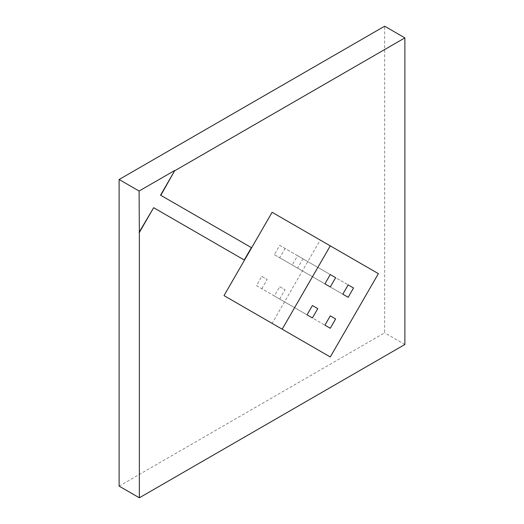 <?xml version="1.0" encoding="UTF-8"?>
<svg xmlns="http://www.w3.org/2000/svg" width="524" height="524" viewBox="0 0 524 524"><rect width="100%" height="100%" fill="white"/><g stroke="black" fill="none" stroke-linecap="round" stroke-linejoin="round"><path stroke-width="0.39" stroke-dasharray="2.62 1.97" d="M224.01 295.615L272.113 323.387L320.216 240.071L272.113 212.299M330.277 356.968L272.113 323.387M378.38 273.652L320.216 240.071M297.586 255.699L348.165 284.905L297.586 255.699L292.222 264.993L297.586 268.091L302.951 258.797M297.586 268.091L348.165 297.291M292.222 264.993L342.801 294.193M279.705 245.376L330.277 274.576L279.705 245.376L274.34 254.671L279.705 257.769L285.069 248.474M279.705 257.769L330.277 286.969M274.34 254.671L324.913 283.87M261.823 288.737L267.188 279.449L261.823 276.351L256.459 285.639L312.396 317.937M256.459 285.639L307.031 314.845M261.823 276.351L267.188 279.449M279.705 299.066L285.069 289.772L279.705 286.674L274.34 295.968L330.277 328.266M274.34 295.968L324.913 325.168M279.705 286.674L285.069 289.772M119.118 486.121L384.649 332.812L384.649 26.2M404.882 344.497L384.649 332.812M153.401 207.556L244.485 260.146"/><path stroke-width="0.79" d="M282.181 329.19L330.277 356.968L378.38 273.652L272.113 212.299L224.01 295.615L282.181 329.19L330.277 245.874M330.277 328.266L335.648 318.972L330.277 315.874L324.913 325.168L330.277 328.266M312.396 317.937L317.76 308.649L312.396 305.551L307.031 314.845L312.396 317.937M330.277 274.576L324.913 283.87L330.277 286.969L335.648 277.674L330.277 274.576L335.648 277.674M348.165 284.905L342.801 294.193L348.165 297.291L353.53 287.997L348.165 284.905L353.53 287.997M312.396 305.551L317.76 308.649M330.277 315.874L335.648 318.972M139.351 232.486L139.351 497.8L119.118 486.121L119.118 179.503L139.096 191.037L139.351 232.486L153.656 207.707L244.485 260.146L251.638 247.76L160.809 195.314L174.859 170.392L139.096 191.037M139.351 497.8L404.882 344.497L404.882 37.879L384.649 26.2L119.118 179.503M404.882 37.879L175.114 170.536M244.236 260.002L251.389 247.616L160.554 195.17L174.859 170.392M139.096 232.335L153.656 207.707"/></g></svg>
